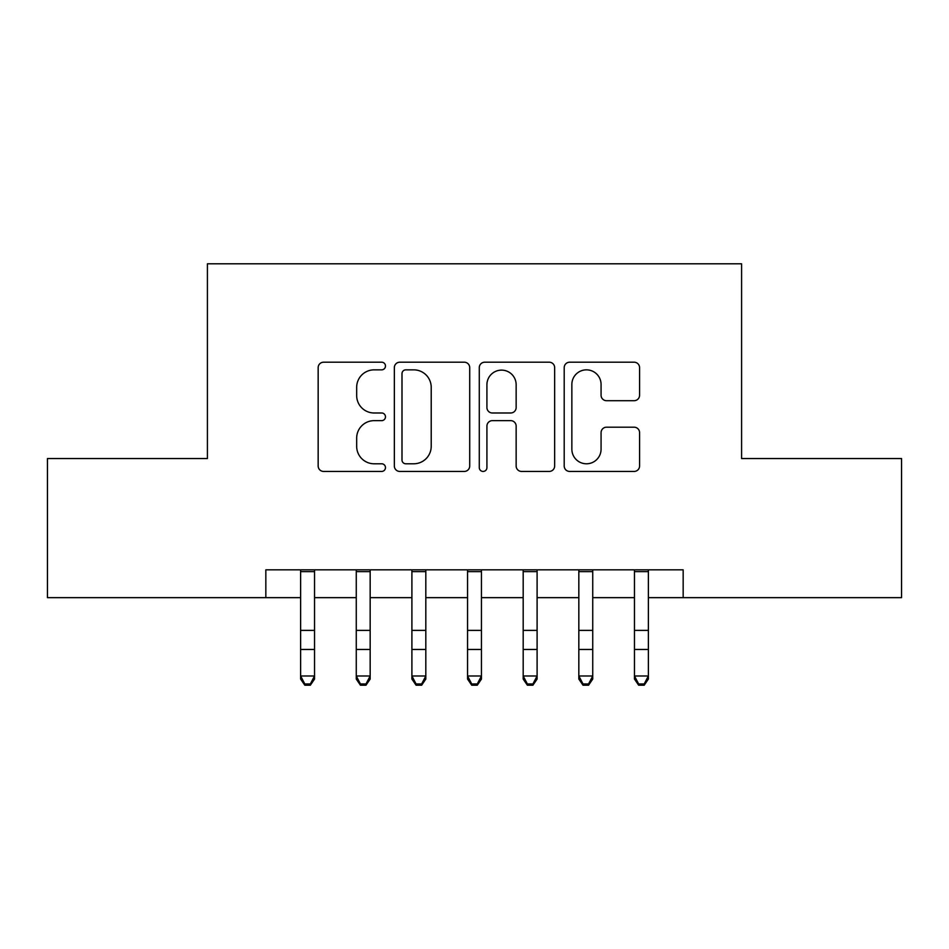 <?xml version="1.0" encoding="UTF-8"?>
<svg xmlns="http://www.w3.org/2000/svg" width="949" height="949" viewBox="0 0 949 949"><rect width="100%" height="100%" fill="white"/><g stroke="black" fill="none" stroke-linecap="round" stroke-linejoin="round"><path stroke-width="1.42" d="M385.472 366.029A3.82 3.82 0 0 0 381.652 362.198L323.621 362.198A5.457 5.457 0 0 0 318.164 367.666L318.164 465.971A5.457 5.457 0 0 0 323.621 471.439L381.652 471.439A3.82 3.82 0 0 0 385.472 467.608A3.82 3.82 0 0 0 381.652 463.788L374.143 463.788A17.473 17.473 0 0 1 356.67 446.315L356.67 438.118A17.473 17.473 0 0 1 374.143 420.644L381.652 420.644A3.82 3.82 0 0 0 385.472 416.813A3.82 3.82 0 0 0 381.652 412.993L374.143 412.993A17.473 17.473 0 0 1 356.67 395.519L356.67 387.322A17.473 17.473 0 0 1 374.143 369.849L381.652 369.849A3.82 3.82 0 0 0 385.472 366.029M634.11 400.703A5.457 5.457 0 0 0 639.579 395.247L639.579 367.666A5.457 5.457 0 0 0 634.11 362.198L569.673 362.198A5.457 5.457 0 0 0 564.204 367.666L564.204 465.971A5.457 5.457 0 0 0 569.673 471.439L634.11 471.439A5.457 5.457 0 0 0 639.579 465.971L639.579 432.661A5.457 5.457 0 0 0 634.11 427.192L606.53 427.192A5.457 5.457 0 0 0 601.073 432.661L601.073 449.174A14.615 14.615 0 0 1 586.458 463.788A14.615 14.615 0 0 1 571.856 449.174L571.856 384.464A14.615 14.615 0 0 1 586.458 369.849A14.615 14.615 0 0 1 601.073 384.464L601.073 395.247A5.457 5.457 0 0 0 606.53 400.703L634.11 400.703M265.839 597.656L47.45 597.656L47.45 458.545L207.416 458.545L207.416 263.798L741.584 263.798L741.584 458.545L901.55 458.545L901.55 597.656L683.161 597.656L683.161 569.827L265.839 569.827L265.839 597.656L300.619 597.656M469.719 367.666A5.457 5.457 0 0 0 464.263 362.198L399.814 362.198A5.457 5.457 0 0 0 394.345 367.666L394.345 465.971A5.457 5.457 0 0 0 399.814 471.439L464.263 471.439A5.457 5.457 0 0 0 469.719 465.971L469.719 367.666M484.737 362.198L549.186 362.198A5.457 5.457 0 0 1 554.655 367.666L554.655 465.971A5.457 5.457 0 0 1 549.186 471.439L521.606 471.439A5.457 5.457 0 0 1 516.149 465.971L516.149 426.101A5.457 5.457 0 0 0 510.681 420.644L492.389 420.644A5.457 5.457 0 0 0 486.92 426.101L486.92 467.608A3.82 3.82 0 0 1 483.1 471.439A3.82 3.82 0 0 1 479.281 467.608L479.281 367.666A5.457 5.457 0 0 1 484.737 362.198M314.534 597.656L356.266 597.656M370.169 597.656L411.902 597.656M425.816 597.656L467.549 597.656M481.451 597.656L523.184 597.656M537.098 597.656L578.831 597.656M592.734 597.656L634.466 597.656M648.381 597.656L683.161 597.656M405.816 369.849A3.82 3.82 0 0 0 401.996 373.669L401.996 459.968A3.82 3.82 0 0 0 405.816 463.788L413.74 463.788A17.473 17.473 0 0 0 431.214 446.315L431.214 387.322A17.473 17.473 0 0 0 413.74 369.849L405.816 369.849M516.149 384.736A14.615 14.615 0 0 0 501.535 370.122A14.615 14.615 0 0 0 486.92 384.736L486.92 407.536A5.457 5.457 0 0 0 492.389 412.993L510.681 412.993A5.457 5.457 0 0 0 516.149 407.536L516.149 384.736M314.534 569.827L314.534 679.069L310.359 685.202L310.359 683.956L304.795 683.956L304.795 685.202L310.359 685.202M300.619 569.827L300.619 675.985L314.534 675.985L310.359 683.956M304.795 685.202L300.619 679.069L300.619 675.985L304.795 683.956M370.169 569.827L370.169 679.069L365.994 685.202L365.994 683.956L360.43 683.956L360.43 685.202L365.994 685.202M356.266 569.827L356.266 675.985L370.169 675.985L365.994 683.956M360.43 685.202L356.266 679.069L356.266 675.985L360.43 683.956M425.816 569.827L425.816 679.069L421.641 685.202L421.641 683.956L416.077 683.956L416.077 685.202L421.641 685.202M411.902 569.827L411.902 675.985L425.816 675.985L421.641 683.956M416.077 685.202L411.902 679.069L411.902 675.985L416.077 683.956M481.451 569.827L481.451 679.069L477.288 685.202L477.288 683.956L471.712 683.956L471.712 685.202L477.288 685.202M467.549 569.827L467.549 675.985L481.451 675.985L477.288 683.956M471.712 685.202L467.549 679.069L467.549 675.985L471.712 683.956M537.098 569.827L537.098 679.069L532.923 685.202L532.923 683.956L527.359 683.956L527.359 685.202L532.923 685.202M523.184 569.827L523.184 675.985L537.098 675.985L532.923 683.956M527.359 685.202L523.184 679.069L523.184 675.985L527.359 683.956M592.734 569.827L592.734 679.069L588.57 685.202L588.57 683.956L583.006 683.956L583.006 685.202L588.57 685.202M578.831 569.827L578.831 675.985L592.734 675.985L588.57 683.956M583.006 685.202L578.831 679.069L578.831 675.985L583.006 683.956M648.381 569.827L648.381 679.069L644.205 685.202L644.205 683.956L638.641 683.956L638.641 685.202L644.205 685.202M634.466 569.827L634.466 675.985L648.381 675.985L644.205 683.956M638.641 685.202L634.466 679.069L634.466 675.985L638.641 683.956M314.534 630.373L300.619 630.373M314.534 649.46L300.619 649.46M314.534 571.63L300.619 571.63M370.169 630.373L356.266 630.373M370.169 649.46L356.266 649.46M370.169 571.63L356.266 571.63M425.816 630.373L411.902 630.373M425.816 649.46L411.902 649.46M425.816 571.63L411.902 571.63M481.451 630.373L467.549 630.373M481.451 649.46L467.549 649.46M481.451 571.63L467.549 571.63M537.098 630.373L523.184 630.373M537.098 649.46L523.184 649.46M537.098 571.63L523.184 571.63M592.734 630.373L578.831 630.373M592.734 649.46L578.831 649.46M592.734 571.63L578.831 571.63M648.381 630.373L634.466 630.373M648.381 649.46L634.466 649.46M648.381 571.63L634.466 571.63"/></g></svg>
